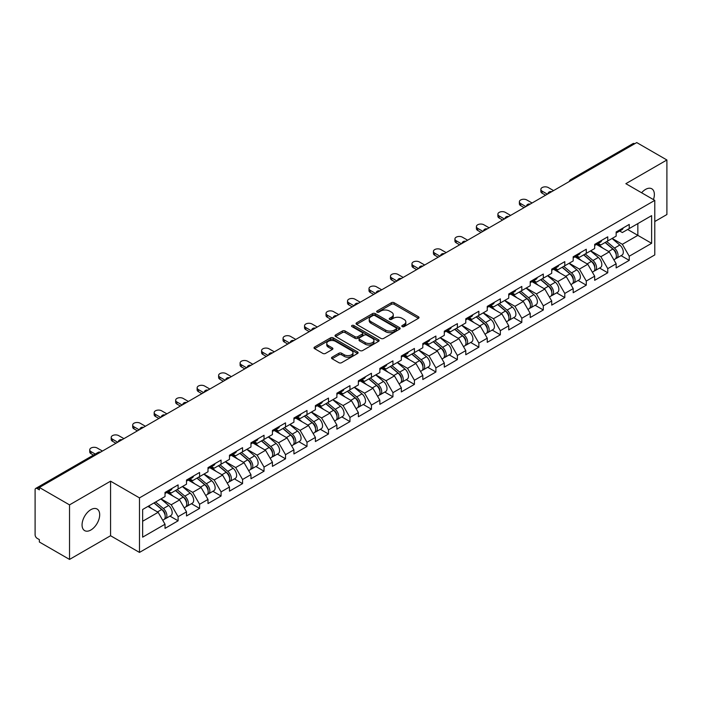 <?xml version="1.0" encoding="UTF-8"?>
<svg xmlns="http://www.w3.org/2000/svg" width="702" height="702" viewBox="0 0 702 702"><rect width="100%" height="100%" fill="white"/><g stroke="black" fill="none" stroke-linecap="round" stroke-linejoin="round"><path stroke-width="1.05" d="M402.193 326.614A1.334 0.772 0 0 0 404.089 326.614L418.453 318.322A1.913 1.106 0 0 0 419.015 317.541A1.913 1.106 0 0 0 418.453 316.76L394.12 302.711A1.913 1.106 0 0 0 391.418 302.711L377.053 311.004A1.334 0.772 0 0 0 376.667 311.556A1.334 0.772 0 0 0 377.053 312.1A1.334 0.772 0 0 0 378.948 312.1L380.809 311.03A6.116 3.528 0 0 1 389.461 311.03L391.488 312.197A6.116 3.528 0 0 1 393.278 314.698A6.116 3.528 0 0 1 391.488 317.19L389.628 318.26A1.334 0.772 0 0 0 389.233 318.813A1.334 0.772 0 0 0 389.628 319.357A1.334 0.772 0 0 0 391.523 319.357L393.374 318.287A6.116 3.528 0 0 1 402.027 318.287L404.054 319.454A6.116 3.528 0 0 1 405.844 321.955A6.116 3.528 0 0 1 404.054 324.447L402.193 325.526A1.334 0.772 0 0 0 401.807 326.07A1.334 0.772 0 0 0 402.193 326.614L402.193 325.526M90.874 509.652A12.46 7.195 -60 0 1 97.104 509.038A12.46 7.195 -60 0 1 99.017 519.024A12.46 7.195 -60 0 1 90.874 530.001A12.46 7.195 -60 0 1 84.644 530.624A12.46 7.195 -60 0 1 82.731 520.638A12.46 7.195 -60 0 1 90.874 509.652M641.602 192.769A12.46 7.195 -60 0 1 645.559 189.408A12.46 7.195 -60 0 1 651.789 188.794A12.46 7.195 -60 0 1 653.43 199.596M332.081 357.186A1.913 1.106 0 0 0 331.519 357.967A1.913 1.106 0 0 0 332.081 358.748L338.908 362.688A1.913 1.106 0 0 0 341.611 362.688L357.555 353.483A1.913 1.106 0 0 0 358.117 352.702A1.913 1.106 0 0 0 357.555 351.921L333.231 337.873A1.913 1.106 0 0 0 330.528 337.873L314.575 347.078A1.913 1.106 0 0 0 314.013 347.859A1.913 1.106 0 0 0 314.575 348.64L322.815 353.404A1.913 1.106 0 0 0 325.526 353.404L332.344 349.464A1.913 1.106 0 0 0 332.906 348.683A1.913 1.106 0 0 0 332.344 347.902L328.264 345.542A5.116 2.948 0 0 1 326.763 343.453A5.116 2.948 0 0 1 329.922 340.724A5.116 2.948 0 0 1 335.495 341.365L351.509 350.614A5.116 2.948 0 0 1 353.009 352.702A5.116 2.948 0 0 1 349.85 355.423A5.116 2.948 0 0 1 344.278 354.791L341.611 353.246A1.913 1.106 0 0 0 338.908 353.246L332.081 357.186L332.081 358.748L338.908 354.835L338.908 353.246M110.565 481.186L69.524 504.878L39.365 487.469L636.74 142.576L666.9 159.986L625.859 183.678L654.782 200.377L139.479 497.885L110.565 481.186L110.565 535.731L139.479 552.421L139.479 497.885M380.94 338.417A1.913 1.106 0 0 0 383.643 338.417L399.596 329.212A1.913 1.106 0 0 0 400.158 328.431A1.913 1.106 0 0 0 399.596 327.65L375.263 313.601A1.913 1.106 0 0 0 372.56 313.601L356.607 322.815A1.913 1.106 0 0 0 356.054 323.587A1.913 1.106 0 0 0 356.607 324.368L380.94 338.417M352.483 326.904A1.334 0.772 0 0 1 353.843 327.097L353.843 325.5L378.58 339.786A1.913 1.106 0 0 1 379.133 340.567A1.913 1.106 0 0 1 378.58 341.347L362.627 350.552A1.913 1.106 0 0 1 359.924 350.552L335.591 336.504L342.418 332.599L342.418 331.002L335.591 334.942A1.913 1.106 0 0 0 335.029 335.723A1.913 1.106 0 0 0 335.591 336.504L335.591 334.942M342.418 332.599A1.913 1.106 0 0 1 345.121 332.599L345.121 331.002A1.913 1.106 0 0 0 342.418 331.002M345.121 331.002L354.993 336.706A1.913 1.106 0 0 0 357.695 336.706L362.223 334.091A1.913 1.106 0 0 0 362.785 333.31A1.913 1.106 0 0 0 362.223 332.529L351.948 326.597A1.334 0.772 0 0 1 351.553 326.053A1.334 0.772 0 0 1 352.378 325.333A1.334 0.772 0 0 1 353.843 325.5M139.479 552.421L654.782 254.923L654.782 200.377M169.937 516.102L178.106 520.823L178.106 516.69L171.227 504.764L161.03 498.876M178.106 520.823L165.023 528.378L165.023 524.236L142.646 537.162L142.646 509.494L165.023 496.568L165.023 492.435L178.106 484.889L178.106 489.022L186.513 484.169L186.513 480.036L199.587 472.481L199.587 476.614L207.994 471.77L207.994 467.629L221.077 460.082L221.077 464.215L229.475 459.362L229.475 455.229L242.559 447.674L242.559 451.807L250.956 446.963L250.956 442.83L264.04 435.275L264.04 439.408L272.437 434.556L272.437 430.423L285.521 422.876L285.521 427.009L293.919 422.156L293.919 418.023L307.002 410.468L307.002 414.601L315.4 409.757L315.4 405.616L328.483 398.069L328.483 402.202L336.881 397.35L336.881 393.217L349.965 385.661L349.965 389.794L358.371 384.95L358.371 380.817L371.446 373.262L371.446 377.395L379.852 372.543L379.852 368.41L392.936 360.854L392.936 364.996L401.333 360.144L401.333 356.011L414.417 348.455L414.417 352.588L422.815 347.744L422.815 343.603L435.898 336.056L435.898 340.189L444.296 335.337L444.296 331.204L457.379 323.648L457.379 327.781L465.777 322.938L465.777 318.805L478.861 311.249L478.861 315.382L487.258 310.53L487.258 306.397L500.342 298.841L500.342 302.983L508.739 298.131L508.739 293.998L521.823 286.442L521.823 290.575L530.229 285.723L530.229 281.59L543.304 274.043L543.304 278.176L551.711 273.324L551.711 269.191L564.794 261.635L564.794 265.768L573.192 260.925L573.192 256.783L586.275 249.236L586.275 253.369L594.673 248.517L594.673 244.384L607.756 236.828L607.756 240.962L616.154 236.118L616.154 231.985L629.238 224.429L629.238 228.562L651.614 215.646L651.614 243.313L629.238 256.23L622.349 244.305L612.162 238.426M621.068 255.651L629.238 260.363L629.238 256.23M629.238 260.363L616.154 267.918L616.154 263.785L607.756 268.638L600.868 256.704L590.68 250.825M599.587 268.05L607.756 272.771L607.756 268.638M607.756 272.771L594.673 280.317L594.673 276.184L586.275 281.037L579.387 269.112L569.199 263.224M578.106 280.458L586.275 285.17L586.275 281.037M586.275 285.17L573.192 292.725L573.192 288.592L564.794 293.436L557.906 281.511L547.718 275.632M556.616 292.857L564.794 297.569L564.794 293.436M564.794 297.569L551.711 305.124L551.711 300.991L543.304 305.844L536.425 293.919L526.228 288.031M535.135 305.256L543.304 309.977L543.304 305.844M543.304 309.977L530.229 317.532L530.229 313.39L521.823 318.243L514.943 306.318L504.747 300.438M513.653 317.664L521.823 322.376L521.823 318.243M521.823 322.376L508.739 329.931L508.739 325.798L500.342 330.651L493.462 318.726L483.266 312.838M492.172 330.063L500.342 334.784L500.342 330.651M500.342 334.784L487.258 342.33L487.258 338.197L478.861 343.05L471.972 331.125L461.784 325.237M470.691 342.471L478.861 347.183L478.861 343.05M478.861 347.183L465.777 354.738L465.777 350.605L457.379 355.449L450.491 343.524L440.303 337.644M449.21 354.87L457.379 359.591L457.379 355.449M457.379 359.591L444.296 367.137L444.296 363.004L435.898 367.857L429.01 355.932L418.822 350.044M427.729 367.269L435.898 371.99L435.898 367.857M435.898 371.99L422.815 379.545L422.815 375.412L414.417 380.256L407.529 368.331L397.341 362.451M406.247 379.677L414.417 384.389L414.417 380.256M414.417 384.389L401.333 391.944L401.333 387.811L392.936 392.664L386.047 380.738L375.86 374.85M384.757 392.076L392.936 396.797L392.936 392.664M392.936 396.797L379.852 404.352L379.852 400.21L371.446 405.063L364.566 393.138L354.37 387.258M363.276 404.484L371.446 409.196L371.446 405.063M371.446 409.196L358.371 416.751L358.371 412.618L349.965 417.462L343.085 405.537L332.888 399.657M341.795 416.883L349.965 421.604L349.965 417.462M349.965 421.604L336.881 429.15L336.881 425.017L328.483 429.87L321.604 417.944L311.407 412.056M320.314 429.282L328.483 434.003L328.483 429.87M328.483 434.003L315.4 441.558L315.4 437.425L307.002 442.269L300.114 430.344L289.926 424.464M298.833 441.69L307.002 446.402L307.002 442.269M307.002 446.402L293.919 453.957L293.919 449.824L285.521 454.677L278.633 442.751L268.445 436.863M277.351 454.089L285.521 458.81L285.521 454.677M285.521 458.81L272.437 466.365L272.437 462.223L264.04 467.076L257.151 455.15L246.964 449.271M255.87 466.497L264.04 471.209L264.04 467.076M264.04 471.209L250.956 478.764L250.956 474.631L242.559 479.484L235.67 467.55L225.482 461.67M234.389 478.896L242.559 483.617L242.559 479.484M242.559 483.617L229.475 491.163L229.475 487.03L221.077 491.883L214.189 479.957L204.001 474.069M212.899 491.303L221.077 496.016L221.077 491.883M221.077 496.016L207.994 503.571L207.994 499.438L199.587 504.282L192.708 492.356L182.511 486.477M191.418 503.703L199.587 508.415L199.587 504.282M199.587 508.415L186.513 515.97L186.513 511.837L178.106 516.69M168.559 491.461L171.227 492.997L178.106 489.022M171.227 504.764L179.624 499.912L166.769 492.488M186.513 511.837L179.624 499.912M190.04 479.054L192.708 480.589L199.587 476.614M192.708 492.356L201.105 487.513L188.25 480.089M207.994 499.438L201.105 487.513M211.53 466.654L214.189 468.19L221.077 464.215M214.189 479.957L222.587 475.105L209.731 467.69M229.475 487.03L222.587 475.105M233.011 454.247L235.67 455.791L242.559 451.807M235.67 467.55L244.068 462.706L231.221 455.282M250.956 474.631L244.068 462.706M254.493 441.848L257.151 443.383L264.04 439.408M257.151 455.15L265.549 450.298L252.702 442.883M272.437 462.223L265.549 450.298M275.974 429.448L278.633 430.984L285.521 427.009M278.633 442.751L287.039 437.899L274.184 430.475M293.919 449.824L287.039 437.899M297.455 417.041L300.114 418.576L307.002 414.601M300.114 430.344L308.52 425.5L295.665 418.076M315.4 437.425L308.52 425.5M318.936 404.642L321.604 406.177L328.483 402.202M321.604 417.944L330.001 413.092L317.146 405.677M336.881 425.017L330.001 413.092M340.417 392.234L343.085 393.769L349.965 389.794M343.085 405.537L351.483 400.693L338.627 393.269M358.371 412.618L351.483 400.693M361.899 379.835L364.566 381.37L371.446 377.395M364.566 393.138L372.964 388.285L360.108 380.87M379.852 400.21L372.964 388.285M383.389 367.427L386.047 368.971L392.936 364.996M386.047 380.738L394.445 375.886L381.598 368.462M401.333 387.811L394.445 375.886M404.87 355.028L407.529 356.563L414.417 352.588M407.529 368.331L415.926 363.478L403.08 356.063M422.815 375.412L415.926 363.478M426.351 342.629L429.01 344.164L435.898 340.189M429.01 355.932L437.407 351.079L424.561 343.655M444.296 363.004L437.407 351.079M447.832 330.221L450.491 331.756L457.379 327.781M450.491 343.524L458.897 338.68L446.042 331.256M465.777 350.605L458.897 338.68M469.313 317.822L471.972 319.357L478.861 315.382M471.972 331.125L480.379 326.272L467.523 318.857M487.258 338.197L480.379 326.272M490.795 305.414L493.462 306.958L500.342 302.983M493.462 318.726L501.86 313.873L489.004 306.449M508.739 325.798L501.86 313.873M512.276 293.015L514.943 294.55L521.823 290.575M514.943 306.318L523.341 301.465L510.486 294.05M530.229 313.39L523.341 301.465M533.757 280.616L536.425 282.151L543.304 278.176M536.425 293.919L544.822 289.066L531.967 281.642M551.711 300.991L544.822 289.066M555.247 268.208L557.906 269.743L564.794 265.768M557.906 281.511L566.303 276.667L553.457 269.243M573.192 288.592L566.303 276.667M576.728 255.809L579.387 257.344L586.275 253.369M579.387 269.112L587.785 264.259L574.938 256.844M594.673 276.184L587.785 264.259M598.209 243.401L600.868 244.945L607.756 240.962M600.868 256.704L609.266 251.86L596.419 244.436M616.154 263.785L609.266 251.86M634.678 143.77L572.297 179.791M571.419 180.291A2.922 1.685 120 0 1 572.156 179.703A2.922 1.685 60 0 0 570.7 179.563L633.081 143.55A2.922 1.685 60 0 1 634.538 143.691M619.691 231.002L622.349 232.537L629.238 228.562M622.349 244.305L637.846 235.363L637.846 223.596L651.614 215.646M627.649 229.475L651.614 243.313M654.782 221.525L666.9 214.531L666.9 159.986M69.524 504.878L69.524 559.424L39.365 542.014L39.365 539.627L37.162 538.355A2.922 1.685 -120 0 1 35.1 534.775L35.1 489.777A2.922 1.685 -120 0 1 35.705 488.434A2.922 1.685 -120 0 1 37.162 488.583L39.365 489.856L39.365 487.469M69.524 559.424L110.565 535.731M142.646 521.261L158.143 512.311L147.946 506.432M165.023 524.236L158.143 512.311M402.729 326.807L404.054 326.035A6.116 3.528 0 0 0 405.844 323.543L405.844 321.955M393.278 314.698L393.278 316.286A6.116 3.528 0 0 1 391.488 318.778L390.163 319.55M418.427 318.339L394.12 304.308A1.913 1.106 0 0 0 391.418 304.308L377.588 312.285M399.57 329.22L375.263 315.189A1.913 1.106 0 0 0 372.56 315.189L356.634 324.385L356.607 322.815M396.218 328.975A1.334 0.772 0 0 0 396.604 328.431A1.334 0.772 0 0 0 396.218 327.887L374.859 315.549A1.334 0.772 0 0 0 372.964 315.549L371.007 316.681A6.116 3.528 0 0 0 369.217 319.182A6.116 3.528 0 0 0 371.007 321.683L385.609 330.107A6.116 3.528 0 0 0 394.252 330.107L396.218 328.975L396.218 330.563A1.334 0.772 0 0 0 396.604 330.019L396.604 328.431M369.217 319.182L369.217 320.77A6.116 3.528 0 0 0 371.007 323.271L371.007 321.683M396.218 330.563L394.252 331.695A6.116 3.528 0 0 1 385.609 331.695L371.007 323.271M345.121 332.599L354.993 338.294A1.913 1.106 0 0 0 357.695 338.294L362.223 335.679A1.913 1.106 0 0 0 362.785 334.898L362.785 333.31M353.843 327.097L378.553 341.356M365.224 342.611A5.116 2.948 0 0 0 370.805 343.252A5.116 2.948 0 0 0 373.955 340.523A5.116 2.948 0 0 0 372.464 338.434L366.813 335.179A1.913 1.106 0 0 0 364.11 335.179L359.582 337.794A1.913 1.106 0 0 0 359.029 338.575A1.913 1.106 0 0 0 359.582 339.356L365.224 342.611L365.224 344.199A5.116 2.948 0 0 0 370.805 344.84A5.116 2.948 0 0 0 373.955 342.12L373.955 340.523M359.029 338.575L359.029 340.163A1.913 1.106 0 0 0 359.582 340.944L359.582 339.356M365.224 344.199L359.582 340.944M353.009 352.702L353.009 354.291A5.116 2.948 0 0 1 349.85 357.02A5.116 2.948 0 0 1 344.278 356.379L341.611 354.835A1.913 1.106 0 0 0 338.908 354.835M326.763 343.453L326.763 345.042A5.116 2.948 0 0 0 328.264 347.13L328.264 345.542M332.327 349.473L328.264 347.13M357.555 351.921L357.555 353.483L333.231 339.461A1.913 1.106 0 0 0 330.528 339.461L314.601 348.657M614.513 250.272L613.557 249.719M615.751 258.468A6.423 3.712 -120 0 0 616.681 258.178A6.423 3.712 -120 0 0 617.839 253.685A6.423 3.712 -120 0 0 614.487 248.087L606.739 241.549M616.681 258.178L621.981 255.116A6.423 3.712 -120 0 0 623.139 250.632A6.423 3.712 -120 0 0 619.796 245.033L612.039 238.487M605.247 242.409L614.092 249.868A3.896 2.246 60 0 1 616.189 254.668M613.864 259.81L615.031 259.135A6.423 3.712 -120 0 0 616.189 254.642A6.423 3.712 -120 0 0 612.837 249.043L605.089 242.506M602.851 248.157L597.621 243.743M553.571 190.602L548.332 187.574A4.379 2.527 0 0 0 543.559 187.03A4.379 2.527 0 0 0 540.856 189.364A4.379 2.527 0 0 0 542.137 191.155L542.137 193.225A4.379 2.527 180 0 1 540.856 191.435L540.856 189.364M545.577 195.209L542.137 193.225M617.883 230.984A6.423 3.712 60 0 1 616.681 232.739A6.423 3.712 60 0 1 616.154 232.959M623.183 227.922A6.423 3.712 60 0 1 621.981 229.677L616.681 232.739M547.367 194.173L542.137 191.155M593.032 262.68L592.067 262.118M594.269 270.875A6.423 3.712 -120 0 0 595.199 270.586A6.423 3.712 -120 0 0 596.358 266.093A6.423 3.712 -120 0 0 593.006 260.495L585.257 253.957M595.199 270.586L600.5 267.523A6.423 3.712 -120 0 0 601.658 263.031A6.423 3.712 -120 0 0 598.315 257.432L590.558 250.895M583.766 254.817L592.602 262.276A3.896 2.246 60 0 1 594.708 267.076M592.374 272.209L593.55 271.534A6.423 3.712 -120 0 0 594.699 267.05A6.423 3.712 -120 0 0 591.356 261.442L583.608 254.905M581.37 260.556L576.14 256.142M571.551 275.079L570.586 274.526M572.788 283.275A6.423 3.712 -120 0 0 573.718 282.985A6.423 3.712 -120 0 0 574.877 278.492A6.423 3.712 -120 0 0 571.525 272.894L563.776 266.356M573.718 282.985L579.018 279.922A6.423 3.712 -120 0 0 580.177 275.43A6.423 3.712 -120 0 0 576.825 269.831L569.076 263.294M562.284 267.216L571.121 274.675A3.896 2.246 60 0 1 573.227 279.475M570.893 284.617L572.069 283.941A6.423 3.712 -120 0 0 573.218 279.449A6.423 3.712 -120 0 0 569.875 273.85L562.126 267.313M559.889 272.955L554.659 268.55M550.07 287.487L549.104 286.925M551.298 295.674A6.423 3.712 -120 0 0 552.237 295.384A6.423 3.712 -120 0 0 553.387 290.9A6.423 3.712 -120 0 0 550.043 285.302L542.295 278.755M552.237 295.384L557.537 292.33A6.423 3.712 -120 0 0 558.695 287.838A6.423 3.712 -120 0 0 555.343 282.239L547.595 275.702M540.803 279.624L549.64 287.083A3.896 2.246 60 0 1 551.746 291.883M549.412 297.016L550.587 296.341A6.423 3.712 -120 0 0 551.737 291.848A6.423 3.712 -120 0 0 548.394 286.249L540.645 279.712M538.408 285.363L533.178 280.949M528.588 299.886L527.623 299.333M529.817 308.081A6.423 3.712 -120 0 0 530.756 307.792A6.423 3.712 -120 0 0 531.905 303.299A6.423 3.712 -120 0 0 528.562 297.701L520.814 291.163M530.756 307.792L536.056 304.729A6.423 3.712 -120 0 0 537.214 300.237A6.423 3.712 -120 0 0 533.862 294.638L526.114 288.101M519.322 292.023L528.158 299.482A3.896 2.246 60 0 1 530.264 304.282M527.93 309.424L529.097 308.74A6.423 3.712 -120 0 0 530.256 304.256A6.423 3.712 -120 0 0 526.912 298.657L519.155 292.12M516.926 297.762L511.697 293.348M507.107 312.293L506.142 311.732M508.336 320.481A6.423 3.712 -120 0 0 509.275 320.191A6.423 3.712 -120 0 0 510.424 315.698A6.423 3.712 -120 0 0 507.081 310.1L499.333 303.562M509.275 320.191L514.575 317.128A6.423 3.712 -120 0 0 515.724 312.644A6.423 3.712 -120 0 0 512.381 307.046L504.633 300.5M497.832 304.422L506.677 311.881A3.896 2.246 60 0 1 508.783 316.681M506.449 321.823L507.616 321.147A6.423 3.712 -120 0 0 508.774 316.655A6.423 3.712 -120 0 0 505.431 311.056L497.674 304.519M495.445 310.17L490.215 305.756M532.081 203.001L526.851 199.982A4.379 2.527 0 0 0 522.077 199.429A4.379 2.527 0 0 0 519.375 201.772A4.379 2.527 0 0 0 520.656 203.562L520.656 205.625A4.379 2.527 180 0 1 519.375 203.834L519.375 201.772M524.096 207.616L520.656 205.625M596.393 243.392A6.423 3.712 60 0 1 595.199 245.138A6.423 3.712 60 0 1 594.673 245.358M601.702 240.33A6.423 3.712 60 0 1 600.5 242.076L595.199 245.138M525.886 206.581L520.656 203.562M510.6 215.409L505.37 212.381A4.379 2.527 0 0 0 500.596 211.837A4.379 2.527 0 0 0 497.893 214.171A4.379 2.527 0 0 0 499.175 215.962L499.175 218.032A4.379 2.527 180 0 1 497.893 216.242L497.893 214.171M502.614 220.016L499.175 218.032M574.912 255.791A6.423 3.712 60 0 1 573.718 257.546A6.423 3.712 60 0 1 573.192 257.757M580.221 252.729A6.423 3.712 60 0 1 579.018 254.484L573.718 257.546M504.405 218.98L499.175 215.962M489.118 227.808L483.889 224.789A4.379 2.527 0 0 0 479.115 224.236A4.379 2.527 0 0 0 476.404 226.579A4.379 2.527 0 0 0 477.693 228.361L477.693 230.431A4.379 2.527 180 0 1 476.404 228.641L476.404 226.579M481.133 232.415L477.693 230.431M553.43 268.19A6.423 3.712 60 0 1 552.237 269.945A6.423 3.712 60 0 1 551.711 270.165M558.731 265.137A6.423 3.712 60 0 1 557.537 266.883L552.237 269.945M482.923 231.388L477.693 228.361M467.637 240.207L462.407 237.188A4.379 2.527 0 0 0 457.634 236.644A4.379 2.527 0 0 0 454.922 238.978A4.379 2.527 0 0 0 456.212 240.768L456.212 242.831A4.379 2.527 180 0 1 454.922 241.049L454.922 238.978M459.652 244.822L456.212 242.831M531.949 280.598A6.423 3.712 60 0 1 530.756 282.344A6.423 3.712 60 0 1 530.229 282.564M537.249 277.536A6.423 3.712 60 0 1 536.056 279.291L530.756 282.344M461.442 243.787L456.212 240.768M446.156 252.615L440.926 249.596A4.379 2.527 0 0 0 436.144 249.043A4.379 2.527 0 0 0 433.441 251.377A4.379 2.527 0 0 0 434.722 253.168L434.722 255.238A4.379 2.527 180 0 1 433.441 253.448L433.441 251.377M438.171 257.222L434.722 255.238M510.468 292.997A6.423 3.712 60 0 1 509.275 294.752A6.423 3.712 60 0 1 508.739 294.972M515.768 289.935A6.423 3.712 60 0 1 514.575 291.69L509.275 294.752M439.961 256.195L434.722 253.168M485.626 324.693L484.661 324.14M486.855 332.888A6.423 3.712 -120 0 0 487.793 332.599A6.423 3.712 -120 0 0 488.943 328.106A6.423 3.712 -120 0 0 485.6 322.508L477.843 315.97M487.793 332.599L493.094 329.536A6.423 3.712 -120 0 0 494.243 325.044A6.423 3.712 -120 0 0 490.9 319.445L483.151 312.908M476.351 316.83L485.196 324.289A3.896 2.246 60 0 1 487.293 329.089M484.968 334.222L486.135 333.547A6.423 3.712 -120 0 0 487.293 329.062A6.423 3.712 -120 0 0 483.941 323.464L476.193 316.918M473.964 322.569L468.725 318.155M424.675 265.014L419.436 261.995A4.379 2.527 0 0 0 414.663 261.442A4.379 2.527 0 0 0 411.96 263.785A4.379 2.527 0 0 0 413.241 265.575L413.241 267.637A4.379 2.527 180 0 1 411.96 265.847L411.96 263.785M416.69 269.629L413.241 267.637M488.987 305.405A6.423 3.712 60 0 1 487.793 307.151A6.423 3.712 60 0 1 487.258 307.371M494.287 302.343A6.423 3.712 60 0 1 493.094 304.089L487.793 307.151M418.48 268.594L413.241 265.575M464.136 337.092L463.18 336.539M465.373 345.287A6.423 3.712 -120 0 0 466.303 344.998A6.423 3.712 -120 0 0 467.462 340.505A6.423 3.712 -120 0 0 464.119 334.907L456.361 328.369M466.303 344.998L471.612 341.935A6.423 3.712 -120 0 0 472.762 337.443A6.423 3.712 -120 0 0 469.419 331.844L461.67 325.307M454.87 329.229L463.715 336.688A3.896 2.246 60 0 1 465.812 341.488M463.487 346.63L464.654 345.954A6.423 3.712 -120 0 0 465.812 341.462A6.423 3.712 -120 0 0 462.46 335.863L454.712 329.326M452.474 334.977L447.244 330.563M403.194 277.422L397.955 274.394A4.379 2.527 0 0 0 393.181 273.85A4.379 2.527 0 0 0 390.479 276.184A4.379 2.527 0 0 0 391.76 277.974L391.76 280.045A4.379 2.527 180 0 1 390.479 278.255L390.479 276.184M395.2 282.028L391.76 280.045M467.506 317.804A6.423 3.712 60 0 1 466.303 319.559A6.423 3.712 60 0 1 465.777 319.77M472.806 314.742A6.423 3.712 60 0 1 471.612 316.497L466.303 319.559M396.99 280.993L391.76 277.974M442.655 349.499L441.698 348.938M443.892 357.687A6.423 3.712 -120 0 0 444.822 357.397A6.423 3.712 -120 0 0 445.981 352.913A6.423 3.712 -120 0 0 442.629 347.315L434.88 340.768M444.822 357.397L450.122 354.343A6.423 3.712 -120 0 0 451.281 349.85A6.423 3.712 -120 0 0 447.937 344.252L440.18 337.715M433.388 341.637L442.234 349.096A3.896 2.246 60 0 1 444.331 353.896M442.006 359.029L443.173 358.353A6.423 3.712 -120 0 0 444.331 353.861A6.423 3.712 -120 0 0 440.979 348.262L433.231 341.725M430.993 347.376L425.763 342.962M381.712 289.821L376.474 286.802A4.379 2.527 0 0 0 371.7 286.249A4.379 2.527 0 0 0 368.998 288.592A4.379 2.527 0 0 0 370.279 290.374L370.279 292.444A4.379 2.527 180 0 1 368.998 290.654L368.998 288.592M373.718 294.436L370.279 292.444M446.024 330.212A6.423 3.712 60 0 1 444.822 331.958A6.423 3.712 60 0 1 444.296 332.178M451.325 327.15A6.423 3.712 60 0 1 450.122 328.896L444.822 331.958M375.509 293.401L370.279 290.374M421.174 361.899L420.208 361.346M422.411 370.094A6.423 3.712 -120 0 0 423.341 369.805A6.423 3.712 -120 0 0 424.499 365.312A6.423 3.712 -120 0 0 421.147 359.714L413.399 353.176M423.341 369.805L428.641 366.742A6.423 3.712 -120 0 0 429.799 362.25A6.423 3.712 -120 0 0 426.456 356.651L418.699 350.114M411.907 354.036L420.744 361.495A3.896 2.246 60 0 1 422.85 366.295M420.516 371.437L421.691 370.761A6.423 3.712 -120 0 0 422.841 366.268A6.423 3.712 -120 0 0 419.498 360.67L411.749 354.133M409.512 359.775L404.282 355.361M360.223 302.22L354.993 299.201A4.379 2.527 0 0 0 350.219 298.657A4.379 2.527 0 0 0 347.516 300.991A4.379 2.527 0 0 0 348.797 302.781L348.797 304.843A4.379 2.527 180 0 1 347.516 303.062L347.516 300.991M352.237 306.835L348.797 304.843M424.534 342.611A6.423 3.712 60 0 1 423.341 344.357A6.423 3.712 60 0 1 422.815 344.577M429.843 339.549A6.423 3.712 60 0 1 428.641 341.304L423.341 344.357M354.027 305.8L348.797 302.781M399.692 374.306L398.727 373.745M400.93 382.493A6.423 3.712 -120 0 0 401.86 382.204A6.423 3.712 -120 0 0 403.018 377.711A6.423 3.712 -120 0 0 399.666 372.113L391.918 365.575M401.86 382.204L407.16 379.141A6.423 3.712 -120 0 0 408.318 374.657A6.423 3.712 -120 0 0 404.966 369.059L397.218 362.513M390.426 366.444L399.262 373.903A3.896 2.246 60 0 1 401.368 378.694M399.034 383.836L400.21 383.16A6.423 3.712 -120 0 0 401.36 378.668A6.423 3.712 -120 0 0 398.016 373.069L390.268 366.532M388.03 372.183L382.801 367.769M338.741 314.628L333.511 311.609A4.379 2.527 0 0 0 328.738 311.056A4.379 2.527 0 0 0 326.035 313.39A4.379 2.527 0 0 0 327.316 315.18L327.316 317.251A4.379 2.527 180 0 1 326.035 315.461L326.035 313.39M330.756 319.234L327.316 317.251M403.053 355.01A6.423 3.712 60 0 1 401.86 356.765A6.423 3.712 60 0 1 401.333 356.985M408.362 351.956A6.423 3.712 60 0 1 407.16 353.703L401.86 356.765M332.546 318.208L327.316 315.18M378.211 386.705L377.246 386.153M379.44 394.901A6.423 3.712 -120 0 0 380.379 394.612A6.423 3.712 -120 0 0 381.528 390.119A6.423 3.712 -120 0 0 378.185 384.52L370.437 377.983M380.379 394.612L385.679 391.549A6.423 3.712 -120 0 0 386.837 387.056A6.423 3.712 -120 0 0 383.485 381.458L375.737 374.921M368.945 378.843L377.781 386.302A3.896 2.246 60 0 1 379.887 391.102M377.553 396.235L378.729 395.559A6.423 3.712 -120 0 0 379.879 391.075A6.423 3.712 -120 0 0 376.535 385.477L368.787 378.931M366.549 384.582L361.319 380.168M317.26 327.027L312.03 324.008A4.379 2.527 0 0 0 307.257 323.464A4.379 2.527 0 0 0 304.545 325.798A4.379 2.527 0 0 0 305.835 327.588L305.835 329.65A4.379 2.527 180 0 1 304.545 327.86L304.545 325.798M309.275 331.642L305.835 329.65M381.572 367.418A6.423 3.712 60 0 1 380.379 369.164A6.423 3.712 60 0 1 379.852 369.384M386.872 364.356A6.423 3.712 60 0 1 385.679 366.102L380.379 369.164M311.065 330.607L305.835 327.588M356.73 399.105L355.765 398.552M357.959 407.3A6.423 3.712 -120 0 0 358.897 407.011A6.423 3.712 -120 0 0 360.047 402.518A6.423 3.712 -120 0 0 356.704 396.92L348.955 390.382M358.897 407.011L364.198 403.948A6.423 3.712 -120 0 0 365.356 399.456A6.423 3.712 -120 0 0 362.004 393.857L354.256 387.32M347.464 391.242L356.3 398.701A3.896 2.246 60 0 1 358.406 403.501M356.072 408.643L357.239 407.967A6.423 3.712 -120 0 0 358.397 403.474A6.423 3.712 -120 0 0 355.054 397.876L347.297 391.339M345.068 396.99L339.838 392.576M295.779 339.435L290.549 336.407A4.379 2.527 0 0 0 285.775 335.863A4.379 2.527 0 0 0 283.064 338.197A4.379 2.527 0 0 0 284.354 339.987L284.354 342.058A4.379 2.527 180 0 1 283.064 340.268L283.064 338.197M287.794 344.041L284.354 342.058M360.091 379.817A6.423 3.712 60 0 1 358.897 381.572A6.423 3.712 60 0 1 358.371 381.791M365.391 376.755A6.423 3.712 60 0 1 364.198 378.51L358.897 381.572M289.584 343.006L284.354 339.987M335.249 411.512L334.284 410.951M336.477 419.708A6.423 3.712 -120 0 0 337.416 419.41A6.423 3.712 -120 0 0 338.566 414.926A6.423 3.712 -120 0 0 335.223 409.327L327.474 402.79M337.416 419.41L342.716 416.356A6.423 3.712 -120 0 0 343.866 411.863A6.423 3.712 -120 0 0 340.523 406.265L332.774 399.728M325.974 403.65L334.819 411.109A3.896 2.246 60 0 1 336.925 415.909M334.591 421.042L335.758 420.366A6.423 3.712 -120 0 0 336.916 415.874A6.423 3.712 -120 0 0 333.573 410.275L325.816 403.738M323.587 409.389L318.357 404.975M274.298 351.834L269.068 348.815A4.379 2.527 0 0 0 264.285 348.262A4.379 2.527 0 0 0 261.583 350.605A4.379 2.527 0 0 0 262.864 352.395L262.864 354.457A4.379 2.527 180 0 1 261.583 352.667L261.583 350.605M266.312 356.449L262.864 354.457M338.61 392.225A6.423 3.712 60 0 1 337.416 393.971A6.423 3.712 60 0 1 336.881 394.191M343.91 389.162A6.423 3.712 60 0 1 342.716 390.909L337.416 393.971M268.103 355.414L262.864 352.395M313.768 423.911L312.802 423.359M314.996 432.107A6.423 3.712 -120 0 0 315.935 431.818A6.423 3.712 -120 0 0 317.085 427.325A6.423 3.712 -120 0 0 313.741 421.726L305.984 415.189M315.935 431.818L321.235 428.755A6.423 3.712 -120 0 0 322.385 424.262A6.423 3.712 -120 0 0 319.041 418.664L311.293 412.127M304.493 416.049L313.338 423.508A3.896 2.246 60 0 1 315.435 428.308M313.11 433.45L314.277 432.774A6.423 3.712 -120 0 0 315.435 428.281A6.423 3.712 -120 0 0 312.083 422.683L304.335 416.146M302.097 421.788L296.867 417.383M252.817 364.241L247.578 361.214A4.379 2.527 0 0 0 242.804 360.67A4.379 2.527 0 0 0 240.102 363.004A4.379 2.527 0 0 0 241.383 364.794L241.383 366.865A4.379 2.527 180 0 1 240.102 365.075L240.102 363.004M244.831 368.848L241.383 366.865M317.128 404.624A6.423 3.712 60 0 1 315.935 406.379A6.423 3.712 60 0 1 315.4 406.59M322.429 401.562A6.423 3.712 60 0 1 321.235 403.317L315.935 406.379M246.621 367.813L241.383 364.794M292.278 436.319L291.321 435.758M293.515 444.506A6.423 3.712 -120 0 0 294.445 444.217A6.423 3.712 -120 0 0 295.603 439.733A6.423 3.712 -120 0 0 292.26 434.134L284.503 427.588M294.445 444.217L299.754 441.154A6.423 3.712 -120 0 0 300.904 436.67A6.423 3.712 -120 0 0 297.56 431.072L289.812 424.534M283.011 428.457L291.856 435.916A3.896 2.246 60 0 1 293.954 440.716M291.628 445.849L292.795 445.173A6.423 3.712 -120 0 0 293.954 440.68A6.423 3.712 -120 0 0 290.602 435.082L282.853 428.545M280.616 434.196L275.386 429.782M231.335 376.641L226.097 373.622A4.379 2.527 0 0 0 221.323 373.069A4.379 2.527 0 0 0 218.62 375.412A4.379 2.527 0 0 0 219.901 377.193L219.901 379.264A4.379 2.527 180 0 1 218.62 377.474L218.62 375.412M223.341 381.247L219.901 379.264M295.647 417.023A6.423 3.712 60 0 1 294.445 418.778A6.423 3.712 60 0 1 293.919 418.997M300.947 413.969A6.423 3.712 60 0 1 299.754 415.716L294.445 418.778M225.131 380.221L219.901 377.193M270.796 448.718L269.84 448.166M272.034 456.914A6.423 3.712 -120 0 0 272.964 456.625A6.423 3.712 -120 0 0 274.122 452.132A6.423 3.712 -120 0 0 270.77 446.533L263.022 439.996M272.964 456.625L278.264 453.562A6.423 3.712 -120 0 0 279.422 449.069A6.423 3.712 -120 0 0 276.079 443.471L268.322 436.934M261.53 440.856L270.375 448.315A3.896 2.246 60 0 1 272.473 453.115M270.147 458.248L271.314 457.572A6.423 3.712 -120 0 0 272.473 453.088A6.423 3.712 -120 0 0 269.12 447.49L261.372 440.953M259.135 446.595L253.905 442.181M209.854 389.04L204.615 386.021A4.379 2.527 0 0 0 199.842 385.477A4.379 2.527 0 0 0 197.139 387.811A4.379 2.527 0 0 0 198.42 389.601L198.42 391.663A4.379 2.527 180 0 1 197.139 389.873L197.139 387.811M201.86 393.655L198.42 391.663M274.166 429.431A6.423 3.712 60 0 1 272.964 431.177A6.423 3.712 60 0 1 272.437 431.397M279.466 426.368A6.423 3.712 60 0 1 278.264 428.123L272.964 431.177M203.65 392.62L198.42 389.601M249.315 461.126L248.35 460.565M250.553 469.313A6.423 3.712 -120 0 0 251.483 469.024A6.423 3.712 -120 0 0 252.641 464.531A6.423 3.712 -120 0 0 249.289 458.932L241.541 452.395M251.483 469.024L256.783 465.961A6.423 3.712 -120 0 0 257.941 461.477A6.423 3.712 -120 0 0 254.598 455.879L246.841 449.333M240.049 453.255L248.885 460.714A3.896 2.246 60 0 1 250.991 465.514M248.657 470.656L249.833 469.98A6.423 3.712 -120 0 0 250.983 465.487A6.423 3.712 -120 0 0 247.639 459.889L239.891 453.352M237.653 459.003L232.423 454.589M188.364 401.447L183.134 398.42A4.379 2.527 0 0 0 178.361 397.876A4.379 2.527 0 0 0 175.658 400.21A4.379 2.527 0 0 0 176.939 402L176.939 404.071A4.379 2.527 180 0 1 175.658 402.281L175.658 400.21M180.379 406.054L176.939 404.071M252.676 441.83A6.423 3.712 60 0 1 251.483 443.585A6.423 3.712 60 0 1 250.956 443.804M257.985 438.768A6.423 3.712 60 0 1 256.783 440.523L251.483 443.585M182.169 405.019L176.939 402M227.834 473.525L226.869 472.964M229.071 481.721A6.423 3.712 -120 0 0 230.002 481.432A6.423 3.712 -120 0 0 231.16 476.939A6.423 3.712 -120 0 0 227.808 471.34L220.059 464.803M230.002 481.432L235.302 478.369A6.423 3.712 -120 0 0 236.46 473.876A6.423 3.712 -120 0 0 233.108 468.278L225.36 461.74M218.568 465.663L227.404 473.122A3.896 2.246 60 0 1 229.51 477.922M227.176 483.055L228.352 482.379A6.423 3.712 -120 0 0 229.501 477.895A6.423 3.712 -120 0 0 226.158 472.297L218.41 465.751M216.172 471.402L210.942 466.988M166.883 413.847L161.653 410.828A4.379 2.527 0 0 0 156.879 410.275A4.379 2.527 0 0 0 154.177 412.618A4.379 2.527 0 0 0 155.458 414.408L155.458 416.47A4.379 2.527 180 0 1 154.177 414.68L154.177 412.618M158.898 418.462L155.458 416.47M231.195 454.238A6.423 3.712 60 0 1 230.002 455.984A6.423 3.712 60 0 1 229.475 456.203M236.504 451.175A6.423 3.712 60 0 1 235.302 452.922L230.002 455.984M160.688 417.427L155.458 414.408M206.353 485.924L205.388 485.372M207.581 494.12A6.423 3.712 -120 0 0 208.52 493.831A6.423 3.712 -120 0 0 209.67 489.338A6.423 3.712 -120 0 0 206.327 483.739L198.578 477.202M208.52 493.831L213.82 490.768A6.423 3.712 -120 0 0 214.979 486.275A6.423 3.712 -120 0 0 211.627 480.677L203.878 474.14M197.086 478.062L205.923 485.521A3.896 2.246 60 0 1 208.029 490.321M205.695 495.463L206.871 494.787A6.423 3.712 -120 0 0 208.02 490.294A6.423 3.712 -120 0 0 204.677 484.696L196.929 478.159M194.691 483.801L189.461 479.396M145.402 426.254L140.172 423.227A4.379 2.527 0 0 0 135.398 422.683A4.379 2.527 0 0 0 132.687 425.017A4.379 2.527 0 0 0 133.977 426.807L133.977 428.878A4.379 2.527 180 0 1 132.687 427.088L132.687 425.017M137.416 430.861L133.977 428.878M209.714 466.637A6.423 3.712 60 0 1 208.52 468.392A6.423 3.712 60 0 1 207.994 468.603M215.014 463.574A6.423 3.712 60 0 1 213.82 465.329L208.52 468.392M139.207 429.826L133.977 426.807M184.872 498.332L183.906 497.771M186.1 506.519A6.423 3.712 -120 0 0 187.039 506.23A6.423 3.712 -120 0 0 188.189 501.746A6.423 3.712 -120 0 0 184.845 496.147L177.097 489.601M187.039 506.23L192.339 503.176A6.423 3.712 -120 0 0 193.498 498.683A6.423 3.712 -120 0 0 190.145 493.085L182.397 486.547M175.605 490.47L184.442 497.929A3.896 2.246 60 0 1 186.548 502.729M184.214 507.862L185.381 507.186A6.423 3.712 -120 0 0 186.539 502.693A6.423 3.712 -120 0 0 183.196 497.095L175.439 490.558M173.21 496.209L167.98 491.795M123.921 438.653L118.691 435.635A4.379 2.527 0 0 0 113.917 435.082A4.379 2.527 0 0 0 111.206 437.425A4.379 2.527 0 0 0 112.495 439.206L112.495 441.277A4.379 2.527 180 0 1 111.206 439.487L111.206 437.425M115.935 443.26L112.495 441.277M188.233 479.036A6.423 3.712 60 0 1 187.039 480.791A6.423 3.712 60 0 1 186.513 481.01M193.533 475.982A6.423 3.712 60 0 1 192.339 477.729L187.039 480.791M117.725 442.234L112.495 439.206M163.39 510.731L162.425 510.178M164.619 518.927A6.423 3.712 -120 0 0 165.558 518.638A6.423 3.712 -120 0 0 166.707 514.145A6.423 3.712 -120 0 0 163.364 508.546L155.616 502.009M165.558 518.638L170.858 515.575A6.423 3.712 -120 0 0 172.008 511.082A6.423 3.712 -120 0 0 168.664 505.484L160.916 498.947M154.115 502.869L162.961 510.328A3.896 2.246 60 0 1 165.067 515.128M162.732 520.27L163.899 519.594A6.423 3.712 -120 0 0 165.058 515.101A6.423 3.712 -120 0 0 161.714 509.503L153.957 502.965M151.729 508.608L148.657 506.019M102.439 451.053L97.209 448.034A4.379 2.527 0 0 0 92.427 447.49A4.379 2.527 0 0 0 89.724 449.824A4.379 2.527 0 0 0 91.006 451.614L91.006 453.676A4.379 2.527 180 0 1 89.724 451.895L89.724 449.824M93.463 455.098L91.006 453.676M166.751 491.444A6.423 3.712 60 0 1 165.558 493.19A6.423 3.712 60 0 1 165.023 493.409M172.051 488.381A6.423 3.712 60 0 1 170.858 490.136L165.558 493.19M95.253 454.062L91.006 451.614M99.684 452.65L37.162 488.583M100.289 452.299A2.922 1.685 -60 0 0 99.544 452.571A2.922 1.685 -120 0 0 98.087 452.421L35.705 488.434M549.938 192.699A2.922 1.685 120 0 1 550.675 192.111A2.922 1.685 -60 0 1 551.421 191.839M528.448 205.098A2.922 1.685 120 0 1 529.194 204.51A2.922 1.685 -60 0 1 529.931 204.247M506.967 217.506A2.922 1.685 120 0 1 507.713 216.918A2.922 1.685 -60 0 1 508.45 216.646M485.486 229.905A2.922 1.685 120 0 1 486.232 229.317A2.922 1.685 -60 0 1 486.969 229.045M464.004 242.304A2.922 1.685 120 0 1 464.75 241.725A2.922 1.685 -60 0 1 465.487 241.453M442.523 254.712A2.922 1.685 120 0 1 443.26 254.124A2.922 1.685 -60 0 1 444.006 253.852M421.042 267.111A2.922 1.685 120 0 1 421.779 266.523A2.922 1.685 -60 0 1 422.525 266.26M399.561 279.519A2.922 1.685 120 0 1 400.298 278.931A2.922 1.685 -60 0 1 401.044 278.659M378.08 291.918A2.922 1.685 120 0 1 378.817 291.33A2.922 1.685 -60 0 1 379.563 291.067M356.59 304.317A2.922 1.685 120 0 1 357.336 303.738A2.922 1.685 -60 0 1 358.073 303.466M335.108 316.725A2.922 1.685 120 0 1 335.854 316.137A2.922 1.685 -60 0 1 336.591 315.865M313.627 329.124A2.922 1.685 120 0 1 314.373 328.536A2.922 1.685 -60 0 1 315.11 328.273M292.146 341.532A2.922 1.685 120 0 1 292.892 340.944A2.922 1.685 -60 0 1 293.629 340.672M270.665 353.931A2.922 1.685 120 0 1 271.402 353.343A2.922 1.685 -60 0 1 272.148 353.08M249.184 366.339A2.922 1.685 120 0 1 249.921 365.751A2.922 1.685 -60 0 1 250.667 365.479M227.702 378.738A2.922 1.685 120 0 1 228.44 378.15A2.922 1.685 -60 0 1 229.185 377.878M206.221 391.137A2.922 1.685 120 0 1 206.958 390.549A2.922 1.685 -60 0 1 207.704 390.286M184.731 403.545A2.922 1.685 120 0 1 185.477 402.957A2.922 1.685 -60 0 1 186.214 402.685M163.25 415.944A2.922 1.685 120 0 1 163.996 415.356A2.922 1.685 -60 0 1 164.733 415.093M141.769 428.352A2.922 1.685 120 0 1 142.515 427.764A2.922 1.685 -60 0 1 143.252 427.492M120.288 440.751A2.922 1.685 120 0 1 121.034 440.163A2.922 1.685 -60 0 1 121.771 439.891M404.054 326.035L404.054 324.447M389.628 319.357L389.628 318.26M391.488 318.778L391.488 317.19M377.053 312.1L377.053 311.004M391.418 304.308L391.418 302.711M394.12 304.308L394.12 302.711M418.453 318.322L418.453 316.76M372.56 315.189L372.56 313.601M375.263 315.189L375.263 313.601M399.596 329.212L399.596 327.65M385.609 331.695L385.609 330.107M394.252 331.695L394.252 330.107M354.993 338.294L354.993 336.706M357.695 338.294L357.695 336.706M362.223 335.679L362.223 334.091M378.58 341.347L378.58 339.786M341.611 354.835L341.611 353.246M344.278 356.379L344.278 354.791M332.344 349.464L332.344 347.902M314.575 348.64L314.575 347.078M330.528 339.461L330.528 337.873M333.231 339.461L333.231 337.873M614.487 248.087L619.796 245.033M608.616 251.483L612.837 249.043M593.006 260.495L598.315 257.432M587.135 263.882L591.356 261.442M571.525 272.894L576.825 269.831M565.654 276.29L569.875 273.85M550.043 285.302L555.343 282.239M544.173 288.689L548.394 286.249M528.562 297.701L533.862 294.638M522.692 301.088L526.912 298.657M507.081 310.1L512.381 307.046M501.202 313.496L505.431 311.056M485.6 322.508L490.9 319.445M479.72 325.895L483.941 323.464M464.119 334.907L469.419 331.844M458.239 338.303L462.46 335.863M442.629 347.315L447.937 344.252M436.758 350.702L440.979 348.262M421.147 359.714L426.456 356.651M415.277 363.109L419.498 360.67M399.666 372.113L404.966 369.059M393.796 375.509L398.016 373.069M378.185 384.52L383.485 381.458M372.314 387.908L376.535 385.477M356.704 396.92L362.004 393.857M350.833 400.315L355.054 397.876M335.223 409.327L340.523 406.265M329.343 412.715L333.573 410.275M313.741 421.726L319.041 418.664M307.862 425.122L312.083 422.683M292.26 434.134L297.56 431.072M286.381 437.522L290.602 435.082M270.77 446.533L276.079 443.471M264.9 449.921L269.12 447.49M249.289 458.932L254.598 455.879M243.418 462.328L247.639 459.889M227.808 471.34L233.108 468.278M221.937 474.727L226.158 472.297M206.327 483.739L211.627 480.677M200.456 487.135L204.677 484.696M184.845 496.147L190.145 493.085M178.975 499.534L183.196 497.095M163.364 508.546L168.664 505.484M157.485 511.933L161.714 509.503M570.7 179.563A2.922 2.922 0 0 0 569.296 181.52M551.614 191.725A2.922 2.922 0 0 0 547.814 193.919M530.133 204.133A2.922 2.922 0 0 0 526.324 206.327M508.652 216.532A2.922 2.922 0 0 0 504.843 218.726M487.162 228.94A2.922 2.922 0 0 0 483.362 231.133M465.68 241.339A2.922 2.922 0 0 0 461.881 243.533M444.199 253.738A2.922 2.922 0 0 0 440.4 255.94M422.718 266.146A2.922 2.922 0 0 0 418.918 268.339M401.237 278.545A2.922 2.922 0 0 0 397.437 280.739M379.756 290.953A2.922 2.922 0 0 0 375.956 293.146M358.274 303.352A2.922 2.922 0 0 0 354.466 305.545M336.784 315.751A2.922 2.922 0 0 0 332.985 317.953M315.303 328.159A2.922 2.922 0 0 0 311.504 330.352M293.822 340.558A2.922 2.922 0 0 0 290.023 342.752M272.341 352.966A2.922 2.922 0 0 0 268.541 355.159M250.86 365.365A2.922 2.922 0 0 0 247.06 367.558M229.378 377.773A2.922 2.922 0 0 0 225.579 379.966M207.897 390.172A2.922 2.922 0 0 0 204.098 392.365M186.416 402.571A2.922 2.922 0 0 0 182.608 404.764M164.926 414.979A2.922 2.922 0 0 0 161.127 417.172M143.445 427.378A2.922 2.922 0 0 0 139.645 429.571M121.964 439.785A2.922 2.922 0 0 0 118.164 441.979M100.483 452.185A2.922 2.922 0 0 0 98.087 452.421"/></g></svg>
